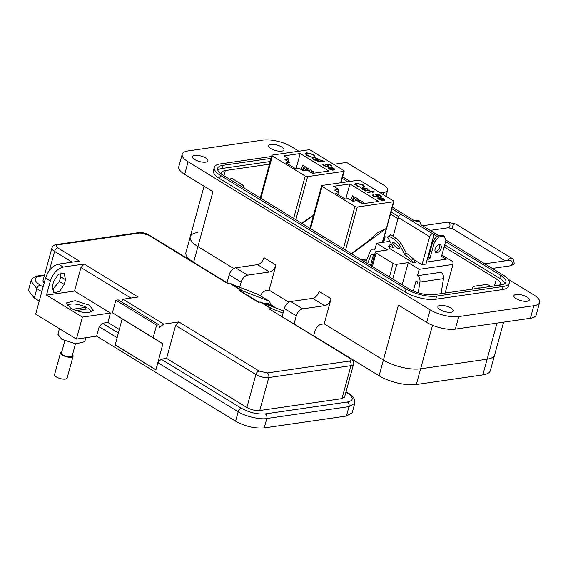 <?xml version="1.0" encoding="UTF-8"?>
<svg xmlns="http://www.w3.org/2000/svg" width="568" height="568" viewBox="0 0 568 568"><rect width="100%" height="100%" fill="white"/><g stroke="black" fill="none" stroke-linecap="round" stroke-linejoin="round"><path stroke-width="0.85" d="M445.404 292.122L446.59 292.847M295.821 219.717L307.615 176.62A1.74 0.618 -164.7 0 1 305.229 176.059L272.399 155.98A1.74 0.618 -164.7 0 1 271.902 155.348A1.74 0.618 -164.7 0 1 272.384 155.071L308.495 149.853A1.74 0.618 -164.7 0 1 310.881 150.413L343.711 170.492A1.74 0.618 -164.7 0 1 344.201 171.124A1.74 0.618 -164.7 0 1 343.718 171.401L340.601 182.797M288.721 164.507L289.311 162.356L284.93 159.672L289.091 159.076L288.359 161.766M296.106 168.554L300.209 153.552L328.815 171.046L312.528 173.403L307.352 170.244L303.191 170.84L298.811 168.163L295.488 168.639L285.995 162.831L289.311 162.356M301.885 223.423L313.408 215.705M313.543 215.222L301.558 223.224M307.615 176.62L343.718 171.401M300.209 153.552L283.922 155.909L289.091 159.076M334.871 169.612L333.906 168.341L331.243 167.354L329.177 167.248L328.162 167.837L329.142 169.016L332.55 170.144L329.632 168.895L328.929 168L329.632 167.617L333.778 170.151L334.879 169.583M324.392 161.177L321.161 160.602L320.593 160.68L321.41 161.184L317.377 161.766L317.952 162.114L321.978 161.532L322.787 162.029L323.355 161.944L322.539 161.447L324.392 161.177M314.793 156.299L313.337 154.418L306.656 152.799L305.222 153.616L306.741 155.376L310.817 156.874L307.38 155.277L306.116 153.743L307.189 153.154L312.656 154.489L313.912 156.051L314.821 156.2M317.604 158.834L318.577 160.126L317.739 158.451L312.94 157.3L311.974 157.833L312.968 159.125L315.737 160.155L314.942 160.268L315.51 160.623L320.103 159.956L318.712 159.643M331.392 166.069L332.039 165.977L329.433 164.386L325.641 164.443L327.36 165.252L327.502 166.388L324.3 165.629L323.462 164.266L322.83 164.699L323.625 165.707L328.048 166.736L328.95 166.268L327.239 164.777L329.234 164.748L331.392 166.069M322.83 164.919L324.03 164.613M327.424 166.779L328.084 166.083L327.395 166.779M328.148 168.036L329.177 167.248M329.064 167.652L330.242 167.631M333.778 168.724L333.906 168.341M333.799 168.739L334.758 170.009M328.929 168L329.135 169.016M321.971 161.099L321.864 161.497L323.717 161.227L323.824 160.829M322.439 161.816L322.539 161.447M317.888 162.072L321.296 161.582L321.41 161.184M321.062 160.964L321.161 160.602M321.403 161.213L321.864 161.497M314.679 156.697L313.337 154.418M306.116 153.743L307.38 155.277M305.115 154.013L306.656 152.799M306.55 153.204L307.295 153.14M312.691 154.51L313.231 154.816M311.839 172.984L312.698 171.266L314.04 172.09L313.728 173.233M314.991 173.048L315.496 172.977M309.404 171.493L310.263 169.782L311.605 170.599L311.079 172.523M306.812 170.322L307.828 168.291L309.177 169.115L308.651 171.032M303.383 170.812L305.399 166.8L306.741 167.624L305.967 170.443M300.891 169.434L302.964 165.309L304.306 166.133L302.907 170.67M319.486 160.041L319.536 159.608M315.446 160.581L315.737 160.155M311.96 158.053L312.94 157.3M312.833 157.698L313.458 157.663M317.633 158.848L317.739 158.451M318.577 160.126L319.422 160.006M329.433 164.386L329.326 164.784L331.421 166.062M327.132 165.181L327.999 165.615L328.112 165.217M327.999 165.615L328.836 166.445M323.355 164.663L323.462 164.266M323.923 165.011L324.3 165.629M326.543 164.826L327.232 164.812M333.707 170.102L334.169 169.392L333.778 169.718L330.256 167.567L330.157 167.936M313.451 173.275L314.04 172.09M310.746 172.317L311.605 170.599M308.31 170.826L309.177 169.115M305.272 170.542L306.741 167.624M302.233 170.258L304.306 166.133M313.458 159.402L312.783 158.082L313.508 157.648L317.185 158.536L317.867 159.935L315.701 160.282M313.046 159.175L312.783 158.082M333.679 170.088L333.373 168.44L330.256 167.567M317.974 159.537L317.121 160.339M317.228 159.942L313.55 159.054M345.521 250.112L357.315 207.015A1.74 0.618 -164.7 0 1 354.929 206.454L322.099 186.375A1.74 0.618 -164.7 0 1 321.602 185.743A1.74 0.618 -164.7 0 1 322.084 185.473L358.195 180.248A1.74 0.618 -164.7 0 1 360.581 180.809L393.411 200.894A1.74 0.618 -164.7 0 1 393.901 201.526A1.74 0.618 -164.7 0 1 393.418 201.796L386.503 228.123M386.403 228.471L382.3 242.437M386.24 228.521L351.585 253.825M383.677 242.238L385.097 237.048L384.77 234.911M338.421 194.902L339.011 192.751L334.63 190.074L338.791 189.471L338.059 192.169M345.805 198.949L349.909 183.954L378.515 201.448L362.228 203.805L357.052 200.639L352.891 201.242L348.511 198.559L345.188 199.041L335.695 193.234L339.011 192.751M366.537 260.364A27.236 16.096 121.5 0 0 360.985 259.576M386.105 228.542L377.273 232.979L368.518 240.889L351.258 253.626M357.315 207.015L393.418 201.796M349.909 183.954L333.622 186.304L338.791 189.471M384.571 200.007L383.606 198.736L380.943 197.756L378.877 197.65L377.862 198.232L378.842 199.418L382.25 200.539L379.332 199.29L378.629 198.402L379.332 198.012L383.478 200.547L384.579 199.986M374.092 191.579L370.861 191.004L370.293 191.082L371.11 191.579L367.077 192.161L367.652 192.509L371.678 191.927L372.487 192.424L373.055 192.346L372.239 191.849L374.092 191.579M364.493 186.694L363.037 184.813L356.356 183.201L354.922 184.018L356.441 185.771L360.517 187.27L357.08 185.679L355.816 184.138L356.889 183.556L362.356 184.884L363.612 186.446L364.521 186.595M367.304 189.229L368.277 190.529L367.439 188.846L362.64 187.703L361.674 188.235L362.668 189.527L365.437 190.557L364.642 190.671L365.21 191.018L369.803 190.358L368.412 190.039M381.092 196.471L381.739 196.372L379.133 194.781L375.341 194.838L377.06 195.648L377.202 196.784L374 196.031L373.162 194.661L372.53 195.101L373.325 196.102L377.748 197.139L378.65 196.663L376.939 195.179L378.934 195.151L381.092 196.471M373.275 195.669L373.73 195.009M377.124 197.181L377.784 196.485L377.095 197.174M379.332 199.29L379.239 199.645M377.848 198.438L378.877 197.65M378.764 198.047L379.942 198.026M383.478 199.119L383.606 198.736M383.499 199.134L384.458 200.412M378.629 198.402L378.835 199.411M371.671 191.501L371.564 191.899L373.417 191.629L373.524 191.231M372.139 192.211L372.239 191.849M367.588 192.474L370.996 191.977L371.11 191.579M370.762 191.366L370.861 191.004M371.103 191.615L371.564 191.899M364.379 187.092L363.037 184.813M355.816 184.138L357.08 185.679M354.815 184.415L356.356 183.201M356.25 183.599L356.995 183.542M362.391 184.905L362.931 185.211M361.539 203.387L362.398 201.668L363.74 202.492L363.428 203.628M364.691 203.451L365.196 203.372M359.104 201.896L359.963 200.177L361.305 201.001L360.779 202.918M356.512 200.717L357.528 198.686L358.877 199.51L358.351 201.434M353.083 201.214L355.099 197.202L356.441 198.019L355.667 200.838M350.591 199.837L352.664 195.711L354.006 196.535L352.607 201.072M369.186 190.443L369.235 190.003M365.146 190.983L365.437 190.557M361.66 188.455L362.64 187.703M362.533 188.1L363.158 188.058M367.333 189.243L367.439 188.846M368.277 190.529L369.122 190.408M379.133 194.781L379.026 195.179L381.121 196.464M376.832 195.577L377.699 196.017L377.812 195.619M377.699 196.017L378.536 196.847M372.53 195.314L373.162 194.661M373.623 195.413L374 196.031M376.243 195.222L376.932 195.214M383.407 200.504L383.869 199.794L383.478 200.121L379.956 197.969L379.857 198.331M363.151 203.671L363.74 202.492M360.446 202.712L361.305 201.001M358.01 201.228L358.877 199.51M354.972 200.937L356.441 198.019M351.933 200.66L354.006 196.535M363.158 189.797L362.483 188.477L363.208 188.051L366.885 188.931L367.567 190.337L365.401 190.685M362.746 189.57L362.483 188.477M383.379 200.483L383.073 198.835L379.956 197.969M367.673 189.932L366.821 190.741M366.928 190.337L363.25 189.456M398.019 245.965A4.423 1.157 42.9 0 1 395.541 243.665M394.689 243.083A4.423 1.157 -137.1 0 0 392.815 242.586A4.423 1.157 -137.1 0 0 393.922 245.028A4.423 1.157 -137.1 0 0 397.415 248.102A4.423 1.157 -137.1 0 0 399.29 248.606A4.423 1.157 -137.1 0 0 398.182 246.157A4.423 1.157 -137.1 0 0 394.689 243.083M437.04 252.682A4.423 2.613 121.5 0 0 440.825 249.167A4.423 2.613 121.5 0 0 440.441 244.922A4.423 2.613 121.5 0 0 439.227 244.709A4.423 2.613 121.5 0 0 435.443 248.216A4.423 2.613 121.5 0 0 435.826 252.462A4.423 2.613 121.5 0 0 437.04 252.682M439.54 244.68A4.423 2.613 -58.5 0 1 438.965 248.919A4.423 2.613 -58.5 0 1 435.521 251.752A4.423 2.613 -58.5 0 1 435.202 251.773M413.135 262.835L415.265 262.53L413.22 258.76L406.212 252.966L404.764 254.528L411.772 260.329L413.135 262.835L390.003 248.692L388.64 246.178L393.198 247.456L387.752 237.41L389.158 236.26L394.639 239.611L399.311 244.489L404.764 254.528M389.428 276.971L393.134 263.424L376.094 253.001A2.655 0.944 -164.7 0 1 375.341 252.043A2.655 0.944 -164.7 0 1 376.08 251.624L387.539 249.97L376.584 243.267L389.882 241.343M393.134 263.424A2.655 0.944 15.3 0 0 396.769 264.283L392.744 279.002M441.897 255.075L452.945 261.685L452.98 264.439L419.191 269.324L408.236 262.622L396.769 264.283M430.494 250.005L429.884 249.629M427.022 260.087L430.054 258.092L434.421 242.145L438.745 236.927L444.176 236.139L445.88 240.484L441.521 256.438L446.27 259.193L441.535 256.395M446.27 259.193L426.49 262.054M413.646 259.548L422.01 264.66L425.929 264.092L433.576 236.146A2.875 1.697 121.5 0 0 433.114 233.973A2.875 1.697 121.5 0 0 429.656 236.714L398.31 217.537L393.184 236.267M402.18 284.767L408.236 262.622M418.218 292.804L419.93 282.055A5.304 3.841 -98.2 0 0 417.445 275.707L419.191 269.324M413.255 291.029L416.032 280.89L417.047 281.508A1.477 1.072 -98.2 0 1 417.728 283.318M417.445 275.707L440.974 272.299A5.304 3.841 -98.2 0 1 443.466 278.654L441.073 293.649M445.149 293.06L452.98 264.439M365.7 262.451L370.087 251.567A5.304 3.841 -98.2 0 1 372.771 249.174A5.304 3.841 -98.2 0 1 374.837 249.643L376.584 243.267M370.528 265.405L373.417 254.826L372.402 254.208A1.477 1.072 -98.2 0 0 371.827 254.073A1.477 1.072 -98.2 0 0 371.067 254.776L367.624 263.63M372.906 254.514L371.067 254.776M391.153 243.686L390.841 244.822M422.01 264.66L429.656 236.714M398.31 217.537A2.875 1.697 -58.5 0 1 401.768 214.803L433.114 233.973M444.176 236.139L442.657 235.209L437.225 235.997L432.901 241.215L428.535 257.162L427.668 257.73M430.054 258.092L428.535 257.162M434.421 242.145L432.901 241.215M438.745 236.927L437.225 235.997M413.823 222.173L419.525 221.059L418.005 220.128L412.297 221.243M414.093 221.847L412.574 220.916M419.525 221.059L421.229 225.411L420.931 226.518M411.772 260.329L413.22 258.76M406.212 252.966L400.767 242.919L399.311 244.489M400.767 242.919L396.088 238.049L394.639 239.611M396.088 238.049L390.614 234.698L389.158 236.26M390.614 234.698L387.752 237.41M391.934 245.135L390.095 244.616L388.64 246.178M503.589 322.155L490.333 370.613A27.157 9.642 -164.7 0 1 482.828 374.88L416.316 384.5A27.157 9.642 -164.7 0 1 379.097 375.746L350.683 358.365M192.999 261.912A27.157 9.642 -164.7 0 1 185.949 252.455L190.244 236.757A27.157 9.642 -164.7 0 1 197.749 232.489M508.126 279.222L533.7 294.863A20.888 7.419 -164.7 0 1 539.6 302.439A20.888 7.419 -164.7 0 1 533.828 305.719L458.766 316.575A20.888 7.419 -164.7 0 1 430.132 309.844L188.1 161.802A20.888 7.419 -164.7 0 1 182.207 154.233L178.771 166.786A20.888 7.419 15.3 0 0 184.664 174.362L212.943 191.657L197.912 246.597A27.157 9.642 -164.7 0 1 190.244 236.757A27.157 9.642 -164.7 0 0 197.912 246.597L233.753 268.522L197.912 246.597L193.624 262.288M379.097 375.746L383.393 360.048L324.2 323.845L383.393 360.048A27.157 9.642 15.3 0 0 420.611 368.802A27.157 9.642 -164.7 0 1 383.393 360.048L398.424 305.108L426.696 322.404A20.888 7.419 15.3 0 0 455.33 329.135L458.766 316.575M288.871 302.233L269.083 290.134L288.871 302.233M482.828 374.88L487.124 359.182A27.157 9.642 -164.7 0 0 494.629 354.915A27.157 9.642 -164.7 0 1 487.124 359.182L420.611 368.802L432.511 325.301M281.728 151.166A8.009 2.847 15.3 0 0 283.943 149.909A8.009 2.847 15.3 0 0 279.513 145.919A8.009 2.847 15.3 0 0 270.702 144.421A8.009 2.847 15.3 0 0 268.494 145.678A8.009 2.847 15.3 0 0 272.917 149.668A8.009 2.847 15.3 0 0 281.728 151.166M205.715 162.157A8.009 2.847 15.3 0 0 207.924 160.9A8.009 2.847 15.3 0 0 203.5 156.91A8.009 2.847 15.3 0 0 194.689 155.412A8.009 2.847 15.3 0 0 192.481 156.676A8.009 2.847 15.3 0 0 196.904 160.659A8.009 2.847 15.3 0 0 205.715 162.157M451.099 312.251A8.009 2.847 15.3 0 0 453.314 310.987A8.009 2.847 15.3 0 0 448.883 307.004A8.009 2.847 15.3 0 0 440.079 305.506A8.009 2.847 15.3 0 0 437.864 306.763A8.009 2.847 15.3 0 0 442.287 310.753A8.009 2.847 15.3 0 0 451.099 312.251M527.111 301.253A8.009 2.847 15.3 0 0 529.326 299.996A8.009 2.847 15.3 0 0 524.903 296.006A8.009 2.847 15.3 0 0 516.092 294.515A8.009 2.847 15.3 0 0 513.877 295.772A8.009 2.847 15.3 0 0 518.307 299.762A8.009 2.847 15.3 0 0 527.111 301.253M480.294 287.976A4.175 1.484 15.3 0 0 477.581 288.366M275.956 265.015A6.965 4.111 -58.5 0 1 269.488 271.98L247.634 275.139L235.649 267.812L257.503 264.652A6.965 4.111 -58.5 0 0 263.971 257.687L275.956 265.015L269.083 290.134L266.236 290.546A6.965 4.111 -58.5 0 0 260.414 295.779M331.073 298.725A6.965 4.111 -58.5 0 1 324.605 305.69L302.751 308.857L290.766 301.523L312.62 298.363A6.965 4.111 -58.5 0 0 319.088 291.398L331.073 298.725L324.2 323.845L321.353 324.257A6.965 4.111 -58.5 0 0 314.885 331.222L313.657 335.709M182.207 154.233A20.888 7.419 -164.7 0 1 187.98 150.953L263.041 140.097A20.888 7.419 -164.7 0 1 291.668 146.828L298.882 151.244M333.615 164.322L346.579 162.448L383.72 185.168A13.93 4.949 -164.7 0 1 387.653 190.216A13.93 4.949 -164.7 0 1 383.805 192.403L380.347 192.9M214.271 167.404L213.412 170.542A22.287 7.917 15.3 0 0 219.702 178.622L405.183 292.066A22.287 7.917 15.3 0 0 435.72 299.251L502.233 289.63A22.287 7.917 15.3 0 0 508.388 286.13L509.248 282.992A22.287 7.917 -164.7 0 1 503.092 286.492L436.579 296.113A22.287 7.917 -164.7 0 1 406.042 288.927L220.561 175.484A22.287 7.917 -164.7 0 1 214.271 167.404A22.287 7.917 -164.7 0 1 220.427 163.903L271.589 156.505M539.6 302.439L536.164 314.999A20.888 7.419 -164.7 0 1 530.391 318.279L455.33 329.135M496.993 323.107L487.124 359.182L420.611 368.802L416.316 384.5M302.751 308.857A6.965 4.111 121.5 0 0 296.283 315.822L294.11 323.753M290.766 301.523A6.965 4.111 121.5 0 0 284.298 308.488L282.126 316.426M247.634 275.139A6.965 4.111 121.5 0 0 241.166 282.111L239.774 287.188M235.649 267.812A6.965 4.111 121.5 0 0 229.181 274.777L227.015 282.715M342.632 176.847L350.108 181.419M392.332 207.249L414.278 220.668M420.98 224.772L438.929 235.748M445.631 239.852L502.957 274.912A22.287 7.917 -164.7 0 1 509.248 282.992M271.071 158.387L222.826 165.366A18.801 6.674 15.3 0 0 217.629 168.32A18.801 6.674 15.3 0 0 222.94 175.136L408.413 288.587A18.801 6.674 15.3 0 0 434.186 294.643L500.699 285.022A18.801 6.674 15.3 0 0 505.889 282.069A18.801 6.674 15.3 0 0 500.585 275.253L445.575 241.613M436.941 236.331L433.242 234.066M401.633 214.732L391.913 208.79M347.73 181.76L342.213 178.387M341.354 181.526L342.887 182.463M391.054 211.928L398.686 216.6M433.157 237.68L434.932 238.766M444.716 244.751L499.726 278.398A18.801 6.674 -164.7 0 1 504.916 283.489M217.75 170.038A18.801 6.674 -164.7 0 1 221.967 168.504L270.212 161.532M499.244 285.235A13.93 4.949 15.3 0 0 500.33 283.922A13.93 4.949 15.3 0 0 496.396 278.874L444.126 246.902M433.547 240.434L432.567 239.831M397.99 218.687L390.464 214.079M269.488 164.173L225.319 170.556A13.93 4.949 15.3 0 0 221.477 172.743A13.93 4.949 15.3 0 0 221.69 174.319M229.302 179.026L232.248 178.601L241.116 184.025A10.444 3.706 -164.7 0 1 244.062 187.809A10.444 3.706 -164.7 0 1 243.991 188.015L244.062 187.809M472.846 289.055A10.444 3.706 -164.7 0 1 472.59 287.699A10.444 3.706 -164.7 0 1 475.473 286.052L487.351 284.334L490.816 286.457M70.418 307.962L66.492 302.914L75.125 300.685L89.424 305.215L93.358 310.263L89.51 312.457C83.169 312.918 76.808 311.42 70.418 307.962M59.434 328.694L57.9 334.311L61.834 339.359L75.92 343.874L84.767 341.659L85.846 337.719M268.898 301.026L258.113 294.43L269.381 301.267L241.052 290.284L230.267 283.688L228.371 283.957L148.092 234.861L139.976 232.951L57.787 244.836C55.607 245.348 55.614 246.37 57.822 247.911L79.392 261.102L58.49 264.127L63.282 267.059L84.185 264.035L138.102 297.014L122.979 299.201L163.719 324.115L178.842 321.928L259.122 371.032L267.23 372.942L349.419 361.056C351.606 360.545 351.592 359.523 349.384 357.982L269.104 308.878L350.342 358.145C352.174 358.969 354.439 362.064 353.552 364.18L344.535 397.146L341.936 398.622L259.746 410.508C255.472 410.82 251.177 409.812 246.867 407.483L255.884 374.518A9.4 3.337 15.3 0 0 268.77 377.542L350.96 365.657A9.4 3.337 15.3 0 0 353.552 364.18M283.041 313.103L271.824 308.665L269.104 308.878M271.007 308.601L260.222 302.006L258.319 302.282L239.149 290.553L240.108 290.724L258.873 302.204M241.052 290.284L239.149 290.553M163.719 324.115L159.523 327.431L158.962 324.804L156.59 325.152L153.154 337.704L162.881 343.839L155.916 369.875L157.89 362.654L161.127 359.168L166.587 358.38L175.604 325.414L178.842 321.928M156.59 325.152L115.851 300.231L118.229 299.89L158.962 324.804M122.979 299.201L121.374 301.814M115.851 300.231L112.414 312.791L122.148 318.918L115.176 344.961L155.916 369.875M84.185 264.035L80.947 267.521L130.881 298.058M64.234 284.419L65.526 279.712L64.127 273.144L58.355 274.287L53.648 281.423L52.355 286.137L53.754 292.705L59.526 291.554L64.234 284.419L59.441 281.487L52.093 290.028M63.282 267.059C57.325 268.678 53.016 273.322 50.346 280.99L46.477 295.119L74.507 291.064L80.947 267.521M58.49 264.127C52.512 265.703 48.202 270.347 45.554 278.057L35.67 314.161L76.41 339.082L96.603 336.157L235.592 421.172C245.17 426.39 254.712 428.634 264.219 427.903L346.409 416.017L352.181 412.737L354.759 403.323L348.986 406.603L346.409 416.017M60.996 272.881L60.733 276.779L59.441 281.487M258.113 294.43L230.267 283.688M283.617 310.994L260.222 302.006M115.077 344.769L155.809 369.69M162.881 343.839L122.148 318.918M153.154 337.704L112.414 312.791M166.587 358.38L246.867 407.483M161.127 359.168L241.4 408.271C249.395 412.588 257.347 414.455 265.263 413.88L347.453 401.995C353.864 400.497 353.829 397.479 347.346 392.95L345.926 392.076M117.022 337.655L99.18 326.742L96.603 336.157M74.507 291.064L110.455 313.053L107.877 322.468L119.266 329.433M107.877 322.468L102.41 323.256L118.3 332.976M46.477 295.119L82.424 317.1L110.455 313.053M82.424 317.1L76.41 339.082M51.993 288.288L53.69 289.325M44.418 275.466L40.001 276.105C33.59 277.603 33.626 280.62 40.108 285.15L43.111 286.982M44.112 283.304L42.934 280.897M40.001 276.105A3.479 2.52 -98.2 0 0 38.645 275.799C34.165 276.609 31.609 278.363 30.977 281.061L28.4 290.475L34.3 298.051L39.256 301.083M99.18 326.742L102.41 323.256M269.381 301.267L271.149 304.988M264.567 303.468L266.498 303.184L268.948 303.646M64.795 340.899L61.479 353.026A5.538 1.967 15.3 0 0 63.041 355.036A5.538 1.967 15.3 0 0 68.643 356.832A5.538 1.967 15.3 0 0 72.164 355.951L75.48 343.825M76.098 310.575L88.572 308.772A12.113 4.303 -164.7 0 1 90.937 312.151M61.798 351.855A6.504 2.308 15.3 0 0 60.542 352.771A6.504 2.308 15.3 0 0 62.381 355.128A6.504 2.308 15.3 0 0 68.962 357.236A6.504 2.308 15.3 0 0 73.094 356.207A6.504 2.308 15.3 0 0 72.484 354.78M60.542 352.771L54.563 374.624A6.504 2.308 15.3 0 0 56.402 376.982A6.504 2.308 15.3 0 0 62.984 379.09A6.504 2.308 15.3 0 0 67.116 378.054L73.094 356.207M67.613 305.769A12.113 4.303 -164.7 0 1 86.194 307.316L85.676 309.191M72.825 309.248L86.194 307.316M305.229 176.059L293.649 218.382M260.819 198.303L272.399 155.98M354.929 206.454L343.349 248.784M361.745 260.037A27.236 16.096 -58.5 0 1 366.481 260.513M310.519 228.705L322.099 186.375M376.094 253.001L372.388 266.548M419.93 282.055L443.466 278.654M455.841 224.062L447.513 222.159A2.826 2.045 81.8 0 1 448.613 222.407A2.826 2.045 81.8 0 1 449.863 226.142A2.826 2.045 81.8 0 1 448.322 227.747L452.895 228.876A2.826 1.668 121.5 0 1 452.44 226.746A2.826 1.668 121.5 0 1 455.841 224.062L511.555 258.135C512.67 258 513.529 259.619 514.132 262.998C514.338 263.871 513.131 264.802 510.511 265.788A2.826 2.045 -98.2 0 0 512.052 264.177A2.826 2.045 -98.2 0 0 511.676 261.358A2.826 2.045 -98.2 0 0 509.709 260.194L484.788 263.8M511.555 258.135A2.826 1.668 121.5 0 0 508.296 260.4M188.1 161.802L184.664 174.362M426.696 322.404L430.132 309.844M312.62 298.363L324.605 305.69M257.503 264.652L269.488 271.98M383.194 194.639L383.805 192.403M530.391 318.279L533.828 305.719M405.183 292.066L406.042 288.927M220.561 175.484L219.702 178.622M503.092 286.492L502.233 289.63M436.579 296.113L435.72 299.251M284.298 308.488L296.283 315.822M229.181 274.777L241.166 282.111M499.726 278.398L500.585 275.253M221.967 168.504L222.826 165.366M225.319 170.556L223.906 175.732M494.472 285.924L496.396 278.874M45.554 278.057L50.346 280.99M57.822 247.911A3.479 2.059 121.5 0 0 54.592 251.397L72.171 262.146M57.787 244.836A3.479 2.52 -98.2 0 0 56.431 244.531C54.024 244.929 52.526 246.079 51.937 247.989A9.4 3.337 15.3 0 0 54.592 251.397L49.388 270.411M139.976 232.951A3.479 2.52 -98.2 0 0 138.62 232.646L56.431 244.531M148.092 234.861A3.479 2.059 -58.5 0 1 149.05 235.024C145.678 233.129 142.206 232.333 138.62 232.646M241.869 290.347L231.091 283.751M271.824 308.665L261.039 302.07M349.384 357.982A3.479 2.059 -58.5 0 1 350.342 358.145M349.419 361.056A3.479 2.52 81.8 0 1 350.96 365.657L341.936 398.622M267.23 372.942A3.479 2.52 81.8 0 1 268.77 377.542L259.746 410.508M259.122 371.032A3.479 2.059 121.5 0 0 255.884 374.518L175.604 325.414M235.592 421.172L238.169 411.75L157.89 362.654M60.733 276.779L65.526 279.712M41.826 291.661L36.877 288.629L34.3 298.051M347.346 392.95A3.479 2.059 -58.5 0 1 348.305 393.12L346.019 391.721M347.453 401.995A3.479 2.52 81.8 0 1 348.986 406.603L266.797 418.488A3.479 2.52 81.8 0 0 265.263 413.88M241.4 408.271A3.479 2.059 121.5 0 0 238.169 411.75C244.645 416.195 260.392 419.901 266.797 418.488L264.219 427.903M40.108 285.15A3.479 2.059 121.5 0 0 36.877 288.629L30.977 281.061M271.312 306.131L266.498 303.184M341.027 182.733L344.201 171.124M260.25 197.955L271.902 155.348M323.575 165.274L323.682 164.869M382.725 242.38L386.46 228.726M386.567 228.329L393.901 201.526M309.95 228.357L321.602 185.743M371.522 266.016L375.341 252.043M372.771 249.174L375.058 248.848M510.511 265.788L492.335 268.416M452.895 228.876L505.172 260.854M430.146 230.374L448.322 227.747M422.599 225.759L447.513 222.159M204.068 186.233L190.244 236.757M387.653 190.216L385.977 196.343M472.59 287.699L472.193 289.147M228.918 283.879L149.05 235.024M51.937 247.989L42.919 280.954M348.305 393.12C352.991 395.633 355.142 399.034 354.759 403.323M38.645 275.799L44.56 274.94M268.891 303.61L276.119 308.034"/></g></svg>
